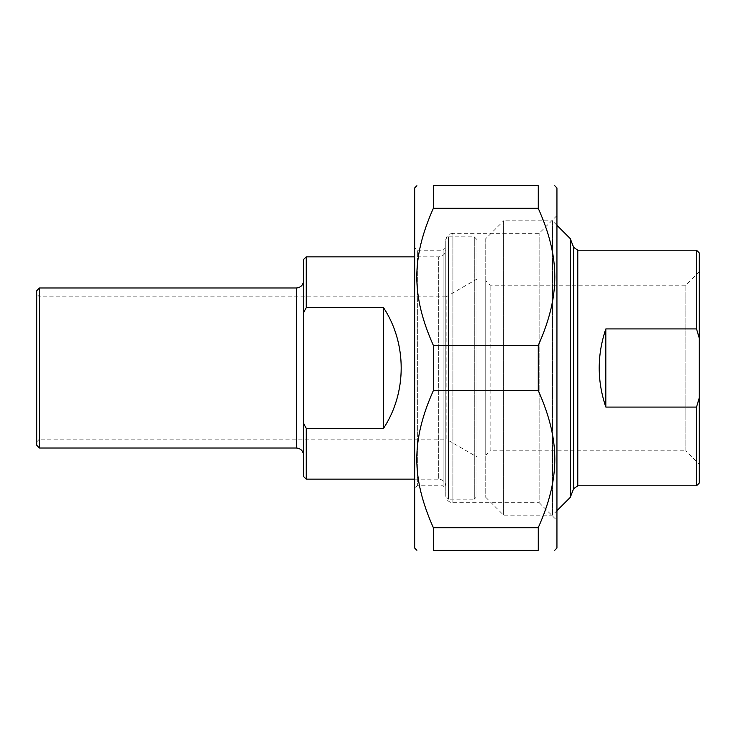 <?xml version="1.0" encoding="UTF-8"?>
<svg xmlns="http://www.w3.org/2000/svg" width="736" height="736" viewBox="0 0 736 736"><rect width="100%" height="100%" fill="white"/><g stroke="black" fill="none" stroke-linecap="round" stroke-linejoin="round"><path stroke-width="0.55" stroke-dasharray="3.68 2.76" d="M433.348 527.694L433.348 550.27L538.264 550.27L538.264 527.694L433.348 527.694C411.286 477.986 411.286 440.284 433.348 390.577L538.264 390.577L538.264 345.423L433.348 345.423L433.348 390.577M433.348 185.73L433.348 208.306L538.264 208.306L538.264 185.73L433.348 185.73M556.94 548.044L556.94 187.956M538.264 208.306C560.335 258.014 560.335 295.716 538.264 345.423M538.264 390.577C560.335 440.284 560.335 477.986 538.264 527.694M433.348 345.423C411.286 295.716 411.286 258.014 433.348 208.306M414.681 187.956L414.681 548.044M556.94 520.444L556.94 215.556L556.94 520.444L539.157 502.66L539.157 233.34L539.157 502.66L452.916 502.66A7.112 7.112 0 0 1 445.795 495.549L445.795 240.451L445.795 495.549M445.795 247.526L445.795 488.474L445.795 247.526L443.127 250.194L443.127 485.806L443.127 250.194L417.349 250.194L417.349 485.806L417.349 250.194L414.681 247.526L414.681 488.474L417.349 485.806L443.127 485.806L445.795 488.474M414.681 488.474L414.681 247.526M556.94 215.556L539.157 233.34L452.916 233.34L452.916 502.66L452.916 233.34L449.88 234.011C450.22 233.588 445.869 235.897 445.795 240.451M605.838 328.928C596.997 354.973 596.997 381.027 605.838 407.072L605.838 328.928L696.532 328.928L696.532 250.194M605.838 407.072L696.532 407.072L699.2 398.093L699.2 337.907L696.532 328.928M696.532 485.806L696.532 407.072M699.2 398.093L699.2 483.138M485.806 455.133L485.806 280.867L485.806 455.133L490.121 450.828L490.121 285.172L490.121 450.828L685.86 450.828L685.86 285.172L685.86 450.828L699.2 464.168L699.2 271.832L699.2 464.168M699.2 252.862L699.2 337.907M570.28 238.63L570.28 497.37M485.806 238.63L485.806 497.37L485.806 238.63L503.59 220.846L503.59 515.154L503.59 220.846L552.497 220.846L552.497 515.154L552.497 220.846L556.94 225.299M485.806 497.37L503.59 515.154L552.497 515.154L556.94 510.701M383.557 428.306C407.072 392.573 407.072 343.427 383.557 307.694L383.557 428.306L306.204 428.306L306.204 479.145M383.557 307.694L306.204 307.694L303.536 312.763L303.536 423.237L306.204 428.306M445.795 249.743L445.795 486.257L445.795 249.743C445.381 254.067 443.008 256.441 438.684 256.855L438.684 479.145L438.684 256.855L414.681 256.855M306.204 256.855L306.204 307.694M303.536 312.763L303.536 259.523M36.8 441.793L39.468 439.134L39.468 296.866L39.468 439.134L446.117 439.134L446.117 296.866L39.468 296.866L36.8 294.207L36.8 441.793L36.8 294.207M36.8 445.354L36.8 290.646M476.919 279.091L446.117 296.866L446.117 439.134L476.919 456.909L476.919 279.091L476.919 456.909M39.468 287.978L39.468 448.022M303.536 476.477L303.536 423.237M303.536 368L303.536 455.133L303.536 368M476.919 496.478L476.919 239.522L476.919 496.478L474.251 499.146L474.251 236.854L474.251 499.146L448.463 499.146L448.463 236.854L448.463 499.146L445.795 496.478L445.795 239.522L445.795 496.478M476.919 239.522L474.251 236.854L448.463 236.854L445.795 239.522M577.778 250.194L577.778 485.806M573.629 488.658L573.629 247.342M296.424 448.022L296.424 287.978M699.2 271.832L685.86 285.172L490.121 285.172L485.806 280.867M414.681 479.145L438.684 479.145C443.008 479.559 445.381 481.933 445.795 486.257"/><path stroke-width="1.1" d="M433.348 208.306L433.348 185.73L538.264 185.73L538.264 208.306L433.348 208.306C411.286 258.014 411.286 295.716 433.348 345.423L538.264 345.423L538.264 390.577L433.348 390.577L433.348 345.423M433.348 550.27L433.348 527.694L538.264 527.694L538.264 550.27L433.348 550.27C411.286 550.27 411.286 550.27 433.348 550.27C411.286 550.27 411.286 550.27 433.348 550.27M538.264 550.27C560.335 550.27 560.335 550.27 538.264 550.27C560.335 550.27 560.335 550.27 538.264 550.27M554.714 185.73L556.94 187.956L556.94 548.044L554.714 550.27M538.264 185.73C560.335 185.73 560.335 185.73 538.264 185.73C560.335 185.73 560.335 185.73 538.264 185.73M538.264 345.423C560.335 295.716 560.335 258.014 538.264 208.306M538.264 527.694C560.335 477.986 560.335 440.284 538.264 390.577M433.348 390.577C411.286 440.284 411.286 477.986 433.348 527.694M433.348 185.73C411.286 185.73 411.286 185.73 433.348 185.73C411.286 185.73 411.286 185.73 433.348 185.73M416.898 550.27L414.681 548.044L414.681 187.956L416.898 185.73M605.838 407.072C596.997 381.027 596.997 354.973 605.838 328.928L605.838 407.072L696.532 407.072L696.532 485.806L577.778 485.806L577.778 250.194L696.532 250.194L696.532 328.928L699.2 337.907L699.2 398.093L696.532 407.072M605.838 328.928L696.532 328.928M696.532 485.806L699.2 483.138L699.2 398.093M699.2 337.907L699.2 252.862L696.532 250.194M577.778 250.194L573.629 247.342L573.629 488.658L570.28 497.37L570.28 238.63L556.94 225.299M383.557 307.694C407.072 343.427 407.072 392.573 383.557 428.306L383.557 307.694L306.204 307.694L306.204 256.855L414.681 256.855M383.557 428.306L306.204 428.306L303.536 423.237L303.536 312.763L306.204 307.694M303.536 423.237L303.536 476.477L306.204 479.145L306.204 428.306M306.204 256.855L303.536 259.523L303.536 312.763M39.468 287.978L36.8 290.646L36.8 445.354L39.468 448.022L39.468 287.978L296.424 287.978L296.424 448.022C300.748 448.445 303.112 450.818 303.536 455.133M577.778 485.806L573.629 488.658M573.629 247.342L570.28 238.63M570.28 497.37L556.94 510.701M306.204 479.145L414.681 479.145M39.468 448.022L296.424 448.022M296.424 287.978C300.748 287.555 303.112 285.182 303.536 280.867"/></g></svg>
